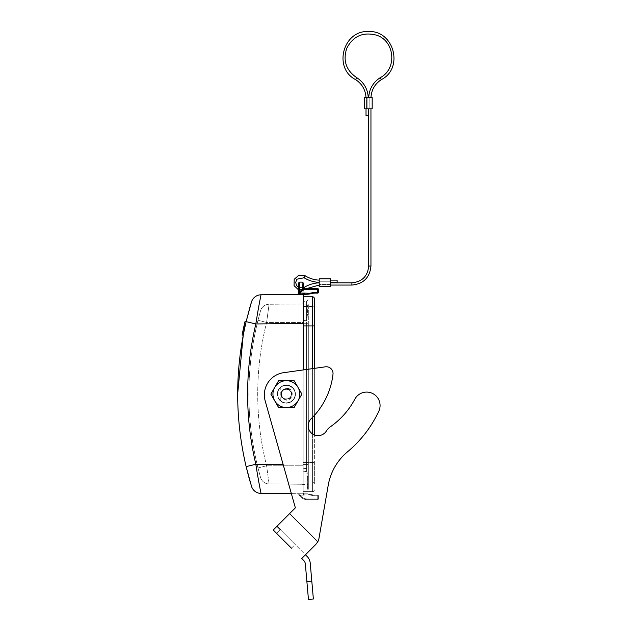 <?xml version="1.0" encoding="UTF-8"?>
<svg xmlns="http://www.w3.org/2000/svg" width="631" height="631" viewBox="0 0 631 631"><rect width="100%" height="100%" fill="white"/><g stroke="black" fill="none" stroke-linecap="round" stroke-linejoin="round"><path stroke-width="0.47" stroke-dasharray="3.15 2.37" d="M303.172 369.94L303.172 493.789L261.045 493.426C261.116 494.057 258.158 479.56 255.847 464.266L283.138 464.503M280.779 400.874C286.166 405.536 295.308 401.237 295.158 394.115C295.308 387 286.166 382.694 280.779 387.355A8.779 8.779 0 0 1 295.142 393.626A8.779 8.779 0 0 1 282.869 402.16A8.779 8.779 0 0 1 280.779 387.355L280.779 400.874A8.779 8.779 0 0 1 280.779 387.355M242.509 333.018A314.514 314.514 -77.9 0 0 242.107 335.077L243.25 335.077A313.528 313.528 0 0 1 243.653 333.018L242.509 333.018A314.514 314.514 0 0 0 242.115 335.061L243.25 335.077A313.528 313.528 0 0 1 243.653 333.01L242.501 333.065M244.97 321.676L246.114 321.715L243.653 333.018L244.394 329.398L243.25 329.398L244.394 329.398A313.528 313.528 0 0 1 244.828 327.363L245.64 323.735A313.528 313.528 0 0 1 246.114 321.707L244.631 328.294M244.978 321.668L246.122 321.676M244.047 325.699L244.576 323.356M243.243 335.1L242.162 334.809M242.896 331.086L244.505 323.687L245.648 323.687L244.938 326.85M246.114 321.715A313.528 313.528 0 0 0 245.64 323.742L244.505 323.679L245.656 323.679M244.962 321.707A314.514 314.514 0 0 0 244.497 323.735M243.684 327.363L244.828 327.363L243.684 327.363A314.514 314.514 0 0 0 243.25 329.398M245.64 323.742L244.489 323.742A314.514 314.514 -77.9 0 1 244.962 321.715M243.456 328.42L243.18 329.721M245.065 326.811L243.542 334.138L245.885 323.159L244.741 323.159L245.885 323.159L245.317 325.651L245.885 323.159L244.741 323.159A314.538 314.538 -78.2 0 0 243.172 330.321L244.741 323.159A314.538 314.538 -78.2 0 0 242.407 334.138A314.538 314.538 101.8 0 1 243.921 326.811L242.407 334.138A314.538 314.538 101.8 0 1 244.741 323.159A314.538 314.538 -78.2 0 0 242.407 334.138A314.538 314.538 101.8 0 1 244.741 323.159L242.407 334.138L244.741 323.159L242.407 334.138L244.741 323.159L245.885 323.159L244.315 330.321A313.418 313.418 0 0 1 245.885 323.159L244.741 323.159L245.885 323.159A313.418 313.418 0 0 0 243.542 334.138A313.418 313.418 0 0 1 245.885 323.159L244.741 323.159L245.885 323.159A313.418 313.418 0 0 0 243.542 334.138L242.407 334.138L243.542 334.138A313.418 313.418 0 0 1 245.885 323.159L243.542 334.138L242.407 334.138L243.542 334.138A313.418 313.418 0 0 1 245.065 326.811L243.921 326.811M244.315 330.321L243.172 330.321M244.055 331.575L244.915 327.505L244.055 331.575L242.911 331.575L243.763 327.505L242.911 331.575M244.915 327.505L243.763 327.505L244.915 327.505M245.317 325.651L244.173 325.651L245.317 325.651M244.094 331.37L245.885 323.159L244.741 323.159L245.885 323.159L244.094 331.37L242.951 331.37M245.136 326.472L243.542 334.138L245.885 323.159L244.741 323.159L245.885 323.159L243.542 334.138L245.136 326.472L243.992 326.472M245.112 326.598L243.542 334.138L245.112 326.598L243.96 326.598M245.688 324.026L243.203 335.897L245.688 324.026M245.972 322.323L246.216 321.305M243.621 333.184L243.093 335.881L243.621 333.184M303.172 295.379L303.172 295.553A1.12 1.12 0 0 1 304.292 294.44L304.292 293.32L303.18 295.174L304.292 293.32L304.292 294.44L307.534 294.44L309.671 293.32L307.628 294.417M309.695 293.999L313 293.297L312.858 292.634L309.671 293.32L309.521 294.038L313 293.297A8.96 8.96 0 0 1 314.877 293.092L317.732 293.092L314.877 293.092A8.96 8.96 0 0 0 313 293.297A8.96 8.96 0 0 1 314.877 293.092L317.732 293.092A0.67 0.67 0 0 0 318.403 292.421L318.403 289.29L318.403 292.421A0.67 0.67 0 0 1 317.732 293.092A0.67 0.67 0 0 0 318.403 292.421L318.403 289.29A0.67 0.67 0 0 0 317.732 288.619A0.67 0.67 0 0 1 318.403 289.29A0.67 0.67 0 0 0 317.732 288.619L307.084 288.619A8.96 8.96 0 0 0 298.999 293.723A8.96 8.96 0 0 1 306.579 288.627A8.96 8.96 0 0 0 298.999 293.723L300.096 293.123L298.999 293.723A1.341 1.341 5.9 0 1 297.8 294.488L300.111 294.464L300.096 293.123A8.29 8.29 0 0 1 306.879 289.29M307.77 294.417L304.292 294.44L304.292 293.32L309.671 293.32L308.37 294.014M299.197 294.472L297.864 294.488A1.341 1.341 25.5 0 1 297.8 294.488L297.8 294.488A1.341 1.341 -174.1 0 0 298.999 293.723L302.052 293.107L302.044 294.448L300.111 294.464L302.044 294.448L302.052 293.107L303.172 295.568L302.044 294.448L303.172 295.568L303.172 289.968L303.172 295.568L302.044 294.448L299.954 294.464L303.172 294.44L303.172 295.063M297.895 294.488L300.111 294.464M303.172 295.048L304.063 293.092L309.671 293.32L312.858 292.634L313 293.297A8.96 8.96 0 0 1 314.877 293.092A8.96 8.96 0 0 0 313 293.297A8.96 8.96 0 0 1 314.877 293.092L314.877 292.421L317.732 292.421L317.732 289.29L317.732 292.421L318.403 292.421A0.67 0.67 0 0 1 317.732 293.092A0.67 0.67 0 0 0 318.403 292.421L314.877 292.421L314.877 293.092L314.877 292.421L317.732 292.421L317.732 293.092A0.67 0.67 0 0 0 318.403 292.421L317.732 292.421L317.732 289.29L318.403 289.29L317.732 289.29L317.732 288.619L317.732 289.29L307.084 289.29L318.403 289.29A0.67 0.67 0 0 0 317.732 288.619A0.67 0.67 0 0 1 318.403 289.29M303.172 283.24A1.12 1.12 0 0 0 302.052 282.12A1.12 1.12 0 0 1 303.172 283.24L303.172 289.519M298.7 291.672L298.7 287.499L298.7 291.979L303.172 291.979M298.203 294.298A1.12 1.12 0 0 1 297.587 294.488L299.851 294.472L299.812 289.992L298.7 293.368L298.7 287.499L303.172 287.499M298.7 289.739L299.82 289.739L299.82 282.12A1.12 1.12 0 0 0 298.7 283.24A1.12 1.12 0 0 1 299.82 282.12L302.052 282.12L302.052 289.739L302.754 289.739M298.573 293.872A1.12 1.12 0 0 1 298.25 294.267M303.172 287.87L298.7 287.744M299.835 292.319L299.851 294.472L297.619 294.488M302.052 289.968L302.044 294.448L302.052 289.968L303.172 289.968L299.812 289.992L302.052 289.968M299.851 294.472L297.54 294.488L302.044 294.448L303.172 295.568L302.052 293.107L300.096 293.123L304.063 293.092M302.88 294.811L302.044 294.448L303.172 295.174M303.172 295.568L303.172 295.545A1.12 1.12 0 0 1 304.292 294.44A1.12 1.12 0 0 0 303.172 295.56A1.12 1.12 0 0 1 304.292 294.44M261.045 294.803L261.045 294.803C261.163 293.991 258.268 307.983 255.847 323.963L246.129 321.636L243.093 335.881M251.083 303.282L251.406 302.233M249.939 307.171L250.081 306.682M250.365 305.696L250.673 304.663M298.463 294.046L297.54 294.488L303.172 294.44L297.58 294.488M314.372 434.925L314.372 304.647L314.372 462.531L312.582 462.531L312.582 482.013A1.79 1.79 0 0 1 314.372 483.811L314.372 462.531L314.372 483.811A1.79 1.79 0 0 0 312.582 482.013L312.582 296.807L303.172 296.807L303.172 491.644L303.172 306.437L303.172 462.641L303.172 320.58L306.548 320.217C307.526 315.185 307.896 310.775 307.652 306.997L307.652 305.286C307.896 308.654 307.526 312.747 306.548 317.559L303.172 317.906L303.172 325.809L303.172 302.864L303.172 493.789L300.111 493.765L300.096 495.106L298.999 494.515L300.096 495.106L300.111 493.765L297.8 493.75L303.172 493.884L303.172 492.677L303.172 493.884L304.087 494.909L303.172 493.789L300.111 493.765L300.096 495.106L298.999 494.515A1.341 1.341 174.1 0 0 297.8 493.75A1.341 1.341 -5.9 0 1 298.999 494.507A8.96 8.96 0 0 0 307.084 499.618L317.732 499.618L307.084 499.618A8.96 8.96 0 0 1 298.999 494.515L300.096 495.106L300.111 493.765L297.8 493.75L303.172 493.884L303.172 492.677A1.12 1.12 0 0 0 304.292 493.789A1.12 1.12 0 0 1 303.172 492.677L303.172 493.884L304.063 495.146L303.172 493.789L291.38 493.687L303.172 493.789M291.751 394.115C291.806 387.292 280.945 387.292 281 394.115C280.945 400.937 291.806 400.937 291.751 394.115A5.371 5.371 0 0 0 283.69 389.461A5.371 5.371 0 0 0 283.69 398.768A5.371 5.371 0 0 0 291.751 394.115M307.699 493.813L304.292 493.789L307.77 493.813L313 494.941A8.96 8.96 0 0 0 314.877 495.138L317.732 495.138L314.877 495.138A8.96 8.96 0 0 1 313 494.941L309.813 494.254L313 494.941A8.96 8.96 0 0 0 314.877 495.138A8.96 8.96 0 0 1 313 494.941L307.77 493.821L309.813 494.254L309.671 494.909L300.096 495.106A8.29 8.29 0 0 0 307.084 498.947L317.732 498.947L317.732 499.618A0.67 0.67 0 0 0 318.403 498.947L318.403 495.808L318.403 498.947A0.67 0.67 0 0 1 317.732 499.618A0.67 0.67 0 0 0 318.403 498.947L318.403 495.808A0.67 0.67 0 0 0 317.732 495.138L314.877 495.138L317.732 495.138A0.67 0.67 0 0 1 318.403 495.808L318.403 498.947A0.67 0.67 0 0 1 317.732 499.618L307.084 499.618L317.732 499.618A0.67 0.67 0 0 0 318.403 498.947A0.67 0.67 0 0 1 317.732 499.618L317.732 498.947L307.084 498.947L307.084 499.618A8.96 8.96 0 0 1 298.999 494.515A1.341 1.341 174.1 0 0 297.8 493.75A1.341 1.341 -5.9 0 1 298.999 494.507A8.96 8.96 0 0 0 307.084 499.618L307.084 498.947A8.29 8.29 0 0 1 300.096 495.106L304.063 495.146L300.096 495.106A8.29 8.29 0 0 0 307.084 498.947L317.732 498.947L317.732 495.808L317.732 498.947L318.403 498.947L307.084 498.947L307.084 499.618L307.084 498.947A8.29 8.29 0 0 1 300.096 495.106L309.671 494.909L307.628 493.821L309.671 494.909L309.813 494.254L309.671 494.909L309.813 494.254L307.628 493.821L309.671 494.909L307.628 493.821M307.77 493.813L304.292 493.789A1.12 1.12 0 0 1 303.172 492.677A1.12 1.12 0 0 0 304.292 493.789L307.628 493.813M318.403 495.808A0.67 0.67 0 0 0 317.732 495.138A0.67 0.67 0 0 1 318.403 495.808A0.67 0.67 0 0 0 317.732 495.138A0.67 0.67 0 0 1 318.403 495.808L317.732 495.808L318.403 495.808A0.67 0.67 0 0 0 317.732 495.138L317.732 495.808L314.877 495.808L317.732 495.808L317.732 495.138A0.67 0.67 0 0 1 318.403 495.808L317.732 495.808L317.732 499.618L317.732 495.808L318.403 495.808M297.8 493.75L298.999 494.507L297.8 493.75M250.673 483.575L251.501 486.312A10.08 10.08 162.9 0 0 261.045 493.426M250.365 482.534L250.081 481.556M249.939 481.059L249.781 480.522M251.485 442.347A303.44 303.432 90 0 0 255.847 464.266L246.129 466.601C240.482 442.765 237.65 418.605 237.642 394.115M303.172 302.864A1.12 1.12 0 0 1 302.068 303.984L302.068 322.449L266.605 322.449A293.36 293.352 -90 0 0 266.605 465.781L269.09 483.961A8.96 8.96 0 0 1 260.556 477.47A8.96 8.96 0 0 0 269.09 483.961L266.605 465.781A293.36 293.352 -90 0 1 266.605 322.449L302.068 322.449L302.068 303.984A1.12 1.12 0 0 0 303.172 302.864L303.172 302.864A1.12 1.12 0 0 1 302.068 303.984L269.09 304.276L266.605 322.449L269.09 304.276A8.96 8.96 0 0 0 260.556 310.76L257.992 320.264C245.845 369.498 245.845 418.732 257.992 467.965L260.556 477.47L257.992 467.965C251.903 443.727 248.851 419.11 248.835 394.115C248.851 369.119 251.903 344.502 257.992 320.264L260.556 310.76A8.96 8.96 0 0 1 269.09 304.276L302.068 303.984A1.12 1.12 0 0 0 303.172 302.864L303.172 482.013L303.172 323.553L255.847 323.963A303.44 303.432 90 0 0 251.485 345.883M306.579 288.627L305.215 289.384L298.7 289.992M369.94 108.816L369.94 97.616L366.437 97.616L369.94 97.616L369.94 108.816L366.437 108.816L366.437 97.616L367.139 97.616L366.437 97.616L366.437 108.816L369.94 108.816M330.415 284.51L319.215 284.51L319.215 281.04L319.215 284.51L330.415 284.51L330.415 281.04L319.215 281.04L330.415 281.04L330.415 284.51M337.128 282.373L337.128 280.132M330.415 280.132L330.415 282.373L330.415 280.132M319.215 280.132L319.215 282.373L319.215 280.132M319.215 282.822L319.215 285.062L319.215 282.822M319.215 283.942L319.215 281.252L319.215 283.942L330.415 283.942L330.415 281.252L330.415 283.942L319.215 283.942M319.215 286.655L319.215 278.815M330.415 282.822L330.415 285.062L330.415 282.822M330.415 286.655L330.415 278.815M368.709 108.816L370.949 108.816L368.709 108.816M370.949 97.616L368.709 97.616L370.949 97.616M366.019 97.616L368.259 97.616L366.019 97.616M369.829 97.616L367.139 97.616L369.829 97.616L369.829 108.816L367.139 108.816L369.829 108.816L369.829 97.616M372.18 97.616L364.339 97.616M368.259 108.816L366.019 108.816L368.259 108.816M372.18 108.816L364.339 108.816M368.259 115.528L366.019 115.528M277.309 394.115A9.071 9.071 0 0 1 290.915 386.259A9.071 9.071 0 0 1 290.915 401.971A9.071 9.071 0 0 1 277.309 394.115A9.071 9.071 0 0 0 288.73 402.878A9.071 9.071 0 0 0 294.235 389.579A9.071 9.071 0 0 0 277.309 394.115M301.894 394.115L294.133 380.682L278.618 380.682L270.865 394.115L278.618 407.555L294.133 407.555L301.894 394.115L294.133 407.555L278.618 407.555L270.865 394.115L278.618 380.682L294.133 380.682L301.894 394.115L294.133 407.555L278.618 407.555L270.865 394.115L278.618 380.682L294.133 380.682L301.894 394.115M290.765 386.511A8.779 8.779 0 0 0 277.601 394.115A8.779 8.779 0 0 0 290.765 401.718A8.779 8.779 0 0 0 290.765 386.511A8.779 8.779 0 0 0 277.601 394.115A8.779 8.779 0 0 0 290.765 401.718A8.779 8.779 0 0 0 290.765 386.511M292.792 400.527A9.071 9.071 0 0 0 288.722 385.352A9.071 9.071 0 0 0 277.616 396.465A9.071 9.071 0 0 0 292.792 400.527L292.792 400.527A9.071 9.071 0 0 1 277.616 396.465A9.071 9.071 0 0 1 288.73 385.352A9.071 9.071 0 0 1 292.792 400.527M274.745 400.835A13.44 13.44 0 0 0 298.013 400.835A13.44 13.44 0 0 0 286.379 380.682A13.44 13.44 0 0 0 274.745 400.835M306.887 581.601L305.341 563.956A5.6 5.6 0 0 0 303.724 560.486L301.736 558.498L315.855 544.379L301.736 558.498L305.459 554.775L276.954 526.278L273.231 529.993L276.954 526.278L307.092 556.408A10.861 10.861 0 0 1 310.231 563.144L311.809 581.175L306.887 581.601L308.449 599.45L313.37 599.016L311.809 581.175M276.954 526.278L295.166 544.482L291.443 548.205L273.231 529.993L276.544 533.305L273.231 529.993L289.621 513.61L317.795 541.777L289.621 513.61L276.954 526.278L289.621 513.602L317.795 541.777A11.2 11.2 0 0 0 318.97 538.385A11.2 11.2 0 0 1 317.795 541.777L315.855 544.379L317.795 541.777A11.2 11.2 0 0 0 318.97 538.385L328.23 485.2A55.985 55.985 0 0 1 347.523 451.804A55.985 55.985 0 0 0 328.23 485.2A55.985 55.985 0 0 1 347.523 451.804A117.8 117.8 0 0 0 378.813 411.183A117.8 117.8 0 0 1 347.523 451.804A117.8 117.8 0 0 0 378.813 411.183A13.417 13.417 0 0 0 372.637 393.499A13.417 13.417 0 0 0 354.803 399.218A13.417 13.417 0 0 1 372.637 393.499A13.417 13.417 0 0 1 378.813 411.183A13.417 13.417 0 0 0 372.637 393.499A13.417 13.417 0 0 0 354.803 399.218A78.386 78.386 0 0 1 330.281 426.848A78.386 78.386 0 0 0 354.803 399.218A78.386 78.386 0 0 1 330.281 426.848A13.44 13.44 0 0 0 326.464 430.902A9.851 9.851 0 0 1 311.911 433.489A9.851 9.851 0 0 1 311.17 418.724A9.851 9.851 0 0 0 311.911 433.489A9.851 9.851 0 0 0 326.464 430.902A13.44 13.44 0 0 1 330.281 426.848A13.44 13.44 0 0 0 326.464 430.902A9.851 9.851 0 0 1 311.911 433.489A9.851 9.851 0 0 1 311.17 418.724A73.906 73.906 0 0 0 332.994 374.246A6.72 6.72 0 0 0 325.391 366.824A6.72 6.72 0 0 1 332.994 374.246A73.906 73.906 0 0 1 311.17 418.724A73.906 73.906 0 0 0 332.994 374.246A6.72 6.72 0 0 0 325.391 366.824L283.635 372.684A22.393 22.393 0 0 0 265.194 400.945A22.393 22.393 0 0 1 283.635 372.684L325.391 366.824M295.166 544.482L280.267 529.583L276.544 533.305L280.267 529.583M314.372 415.403L314.372 368.37L283.635 372.684A22.393 22.393 0 0 0 265.194 400.945L295.379 507.845L289.621 513.61L295.379 507.845L265.194 400.945L291.38 493.687M303.172 478.29L303.172 462.641L303.172 478.29M312.582 482.013L303.172 482.013L312.582 482.013A1.79 1.79 0 0 1 314.372 483.811M303.172 462.531L303.172 325.304L303.172 462.531L312.582 462.531L303.172 462.531M312.582 306.437L303.172 306.437L312.582 306.437L312.582 325.927L303.172 325.927L312.582 325.927L312.582 306.437A1.79 1.79 0 0 0 314.372 304.647A1.79 1.79 0 0 1 312.582 306.437A1.79 1.79 0 0 0 314.372 304.647M308.322 325.809L308.322 489.293L308.322 462.641L308.322 484.371L303.172 484.371L308.322 484.371L308.322 304.087L308.322 325.809L303.172 325.809L303.172 471.199L306.548 471.586C307.534 477.123 307.904 481.571 307.652 484.931L307.652 489.293L308.322 489.293L307.652 489.293L307.652 483.314C307.912 479.386 307.542 474.496 306.548 468.659L303.172 468.257L303.172 325.809L308.322 325.809M307.652 299.165L308.322 299.165L307.652 299.165M308.322 304.087L303.172 304.087L308.322 304.087M303.172 491.644L312.582 491.644L312.582 462.531L312.582 491.644L303.172 491.644M312.582 433.986L312.582 325.927L314.372 325.927L312.582 325.927L312.582 462.531L314.372 462.531L314.372 298.605M314.372 489.853A1.79 1.79 0 0 1 312.582 491.644A1.79 1.79 0 0 0 314.372 489.853A1.79 1.79 0 0 1 312.582 491.644M291.309 394.115A4.93 4.93 0 0 1 284.36 398.611A4.93 4.93 0 0 1 283.114 390.431A4.93 4.93 0 0 1 291.309 394.115A4.93 4.93 0 0 0 286.379 389.193A4.93 4.93 0 0 0 281.45 394.115A4.93 4.93 0 0 0 286.379 399.044A4.93 4.93 0 0 0 291.309 394.115M283.658 389.366C281.166 391.07 280.385 393.365 281.331 396.244C280.479 393.862 280.945 391.788 282.743 390.013A5.474 5.474 0 0 1 290.236 390.226C288.233 388.467 286.04 388.183 283.658 389.366L287.515 388.254L290.236 390.226M282.743 390.013C279.636 393.87 280.196 397.104 284.431 399.738C292.153 402.736 295.702 389.524 287.515 388.254M284.431 399.738L281.331 396.244M291.427 394.115C291.475 400.464 281.363 400.464 281.418 394.115C281.363 387.765 291.475 387.765 291.427 394.115M269.09 483.961L302.068 484.245L269.09 483.961A8.96 8.96 0 0 1 260.556 477.47A8.96 8.96 0 0 0 269.09 483.961M303.172 468.257L303.172 323.687L303.172 486.943L306.548 486.974A1.12 1.12 0 0 1 307.652 488.094A1.12 1.12 0 0 0 306.548 486.974L303.172 486.943L303.172 301.287L306.548 301.263A1.12 1.12 0 0 0 307.652 300.143A1.12 1.12 0 0 1 306.548 301.263L303.172 301.287L303.172 320.58M307.652 484.931L307.652 483.314M307.652 306.997L307.652 305.286M306.548 471.586L306.548 323.687L306.548 464.55L307.652 464.55L303.172 464.55L306.548 464.55L303.172 464.55L303.172 323.687L306.548 323.687L306.548 464.55L303.172 464.55L303.172 471.199M257.992 467.965L266.605 465.781L302.068 465.781L302.068 322.449L302.068 484.245A1.12 1.12 0 0 1 303.172 485.365A1.12 1.12 0 0 0 302.068 484.245L302.068 465.781L266.605 465.781L257.992 467.965C245.845 418.732 245.845 369.498 257.992 320.264L266.605 322.449L257.992 320.264M303.172 317.906L303.172 323.687L307.652 323.687L306.548 323.687L307.652 323.687L306.548 323.687L306.548 301.263L306.548 317.559M307.084 288.619L307.084 289.29A8.29 8.29 0 0 0 300.096 293.123A8.29 8.29 0 0 1 307.084 289.29L317.732 289.29L317.732 288.619M313 293.297L312.858 292.634L309.671 293.32L304.292 293.32M304.292 493.789A1.12 1.12 0 0 1 303.172 492.677A1.12 1.12 0 0 0 304.292 493.789L304.292 494.909L304.292 493.789A1.12 1.12 0 0 1 303.172 492.677A1.12 1.12 0 0 0 304.292 493.789L304.292 494.909L304.292 493.789M314.877 495.138A8.96 8.96 0 0 1 313 494.941A8.96 8.96 0 0 0 314.877 495.138L314.877 495.808L314.877 495.138A8.96 8.96 0 0 1 313 494.941L312.858 495.595L309.671 494.909L312.858 495.595L313 494.941A8.96 8.96 0 0 0 314.877 495.138L314.877 495.808A9.631 9.631 0 0 1 312.858 495.595A9.631 9.631 0 0 0 314.877 495.808L317.732 495.808L314.877 495.808L314.877 495.138M318.403 498.947L317.732 498.947L318.403 498.947M317.732 495.138L317.732 495.808L317.732 495.138M314.877 495.808A9.631 9.631 0 0 1 312.858 495.595L309.671 494.909L312.858 495.595L313 494.941L312.858 495.595A9.631 9.631 0 0 0 314.877 495.808M304.276 494.909L309.671 494.909L304.276 494.909M304.095 277.75L305.215 275.81M304.095 287.444L304.923 288.88M367.139 108.816L367.139 97.616L367.139 108.816M330.415 281.252L319.215 281.252L330.415 281.252M351.909 282.822L351.909 285.062M368.709 266.022L370.949 266.022M380.241 77.668L381.361 79.609M356.728 77.668L355.608 79.609M314.372 325.927L303.172 325.927M303.172 462.641L308.322 462.641L303.172 462.641M312.582 368.622L312.582 417.312M314.372 462.531L312.582 462.531L314.372 462.531M269.09 304.276A8.96 8.96 0 0 0 260.556 310.76A8.96 8.96 0 0 1 269.09 304.276M307.652 488.094A1.12 1.12 0 0 0 306.548 486.974M306.548 468.659L306.548 320.217M307.652 300.143A1.12 1.12 0 0 1 306.548 301.263M303.172 485.365A1.12 1.12 0 0 0 302.068 484.245A1.12 1.12 0 0 1 303.172 485.365M303.172 465.781L302.068 465.781L303.172 465.781M303.172 322.449L302.068 322.449L303.172 322.449M297.8 294.488L298.999 293.73L297.8 294.488M298.621 493.75L299.339 493.757L298.621 493.75"/><path stroke-width="0.95" d="M291.443 548.205L273.231 529.993L289.621 513.61L317.795 541.777L315.855 544.379L317.795 541.777A11.2 11.2 0 0 0 318.97 538.385L328.23 485.2A55.985 55.985 0 0 1 347.523 451.804A117.8 117.8 0 0 0 378.813 411.183A13.417 13.417 0 0 0 372.637 393.499A13.417 13.417 0 0 0 354.803 399.218A78.386 78.386 0 0 1 330.281 426.848A13.44 13.44 0 0 0 326.464 430.902A9.851 9.851 0 0 1 311.911 433.489A9.851 9.851 0 0 1 311.17 418.724A73.906 73.906 0 0 0 332.994 374.246A6.72 6.72 0 0 0 325.391 366.824L314.372 368.37L314.372 298.605A1.79 1.79 0 0 0 312.582 296.807L303.172 296.807L303.172 323.553L303.172 294.44L261.045 294.803A10.08 10.08 -162.9 0 0 251.501 301.918A10.08 10.08 17.1 0 1 261.045 294.803C261.116 294.172 258.158 308.669 255.847 323.963L303.172 323.553L303.172 369.94M243.25 329.398L242.509 333.01M244.607 328.38L243.25 335.061L244.607 328.396M249.923 307.218L246.129 321.66C234.858 369.955 234.858 418.274 246.129 466.601L251.501 486.312A10.08 10.08 -17.1 0 0 261.045 493.426L260.989 493.182M242.107 335.077L244.047 325.699M244.576 323.356L244.978 321.668L246.129 321.66L251.501 301.926M242.162 334.809L242.896 331.086M244.497 323.735L243.684 327.363M244.962 321.715L243.456 328.42M243.18 329.721L242.501 333.073M244.631 328.294L244.938 326.85M242.099 335.116L243.25 335.077M246.122 321.676L244.97 321.676M246.114 321.715L245.972 322.323M243.227 335.116L237.642 394.115M304.292 293.32L304.292 294.44L309.813 293.975L304.292 294.44A1.12 1.12 0 0 0 303.172 295.56L303.172 295.521M308.37 294.014L309.671 293.32L304.063 293.092L300.096 293.123L298.999 293.723A8.96 8.96 0 0 1 307.084 288.619L307.084 288.619A8.96 8.96 0 0 0 306.579 288.627A8.96 8.96 0 0 1 307.084 288.619L317.732 288.619A0.67 0.67 0 0 1 318.403 289.29L318.403 292.421A0.67 0.67 0 0 1 317.732 293.092L314.877 293.092A8.96 8.96 0 0 0 313 293.297L309.695 293.999M309.671 293.32L309.813 293.975L313 293.297L312.858 292.634A9.631 9.631 0 0 1 314.877 292.421A9.631 9.631 0 0 0 312.858 292.634L309.671 293.32M306.879 289.29A8.29 8.29 0 0 1 307.084 289.29A8.29 8.29 0 0 0 300.096 293.123L300.111 294.464L297.8 294.488L298.999 293.73A1.341 1.341 25.5 0 1 297.879 294.48L297.8 294.488A1.341 1.341 -154.5 0 0 298.999 293.723L299.212 293.604M299.197 294.472L299.851 294.472M304.063 293.092L303.172 294.44L300.111 294.464M303.172 294.44L303.172 295.568M304.292 294.44A1.12 1.12 0 0 0 303.172 295.56A1.12 1.12 0 0 1 304.292 294.44M299.82 282.12L299.812 289.992L298.7 293.368L298.7 283.24A1.12 1.12 0 0 1 299.82 282.12L302.052 282.12A1.12 1.12 0 0 1 303.172 283.24L303.172 289.519M298.7 287.499L298.7 283.24M298.999 293.723L297.8 294.488L261.045 294.803L297.587 294.488A1.12 1.12 180 0 0 298.7 293.368A1.12 1.12 0 0 1 298.573 293.872M302.052 290.165L299.812 289.992L299.835 292.319M303.172 294.819L303.172 295.379M246.216 321.305L249.939 307.171M250.081 306.682L250.365 305.696M250.673 304.663L251.083 303.282M303.172 295.063L303.172 302.864M250.673 483.575L250.365 482.534M250.081 481.556L249.939 481.059M249.781 480.522L248.914 477.454M248.874 477.304L246.129 466.601L255.847 464.266C258.268 480.246 261.163 494.247 261.045 493.426L291.38 493.687L295.379 507.845L289.621 513.602L295.379 507.845L265.194 400.945A22.393 22.393 0 0 1 283.635 372.684L325.391 366.824M298.7 289.992L294.078 285.654L294.18 279.32L298.92 275.132L305.215 275.81L304.095 277.75L296.838 279.21L295.702 282.365L296.396 285.291L298.7 287.555M330.415 280.132L337.128 280.132L337.128 282.373L330.415 282.373M319.215 280.132C314.301 279.935 309.632 278.492 305.215 275.81M319.215 282.373C313.749 282.128 308.709 280.59 304.095 277.75M319.215 285.062L306.579 288.627M319.215 282.822C313.749 283.067 308.709 284.605 304.095 287.444L304.923 288.88M319.215 282.735L319.215 286.655L330.415 286.655L330.415 278.815L319.215 278.815L319.215 282.735M368.709 108.816L368.709 266.022C367.715 276.228 362.115 281.828 351.909 282.822L330.415 282.822M366.019 97.616C365.538 89.886 362.068 83.891 355.608 79.609C332.892 68.187 343.106 30.083 368.48 31.55C393.862 30.083 404.077 68.187 381.361 79.609C374.901 83.884 371.43 89.886 370.949 97.616M381.361 79.609L380.241 77.668C373.055 82.385 369.214 89.034 368.709 97.616M355.608 79.609L356.728 77.668C363.913 82.385 367.755 89.034 368.259 97.616L372.18 97.616L372.18 108.816L364.339 108.816L364.339 97.616L368.259 97.616M366.019 108.816L366.019 115.528L368.259 115.528L368.259 108.816M298.013 387.395L294.133 380.682L278.618 380.682L270.865 394.115L278.618 407.555L294.133 407.555L301.894 394.115L298.013 387.395A13.44 13.44 0 0 1 286.379 407.555A13.44 13.44 0 0 1 274.745 387.395A13.44 13.44 0 0 1 298.013 387.395M311.809 581.175L310.231 563.144A10.861 10.861 0 0 0 307.092 556.408L305.459 554.775L315.855 544.379L301.736 558.498L303.724 560.486A5.6 5.6 0 0 1 305.341 563.956L306.887 581.601L311.809 581.175L313.37 599.016L308.449 599.45L306.887 581.601M280.267 529.583L276.954 526.278M314.372 415.403L314.372 434.925M312.582 296.807A1.79 1.79 0 0 1 314.372 298.605A1.79 1.79 0 0 0 312.582 296.807L312.582 368.622M283.138 464.503L255.847 464.266A303.44 303.432 90 0 1 255.847 323.963L246.129 321.636M318.403 289.29L317.732 289.29L317.732 288.619M307.084 288.619L307.084 289.29L317.732 289.29L317.732 292.421L318.403 292.421M317.732 293.092L317.732 292.421L314.877 292.421L314.877 293.092M314.877 292.421A9.631 9.631 0 0 0 312.858 292.634A9.631 9.631 0 0 1 314.877 292.421M302.754 289.739L298.7 289.739M302.052 282.12L302.352 289.968M251.485 345.883A303.44 303.432 90 0 0 251.485 442.347M261.045 493.426L291.38 493.687M370.949 108.816L370.949 266.022C369.821 277.585 363.472 283.934 351.909 285.062L351.909 282.822M370.949 266.022L368.709 266.022M303.172 325.927L314.372 325.927M312.582 417.312L312.582 433.986M298.558 293.912L298.7 293.368L297.54 294.488L298.384 294.133M297.548 294.488L298.534 293.951M303.172 294.929L303.172 295.545M251.406 302.233L250.026 306.855M303.172 287.87L304.095 287.444M351.909 285.062L330.415 285.062M380.241 77.668C397.443 68.897 394.84 40.629 376.336 35.139C362.999 31.716 353.139 36.109 346.758 48.303C342.759 60.576 346.08 70.364 356.728 77.668"/></g></svg>
